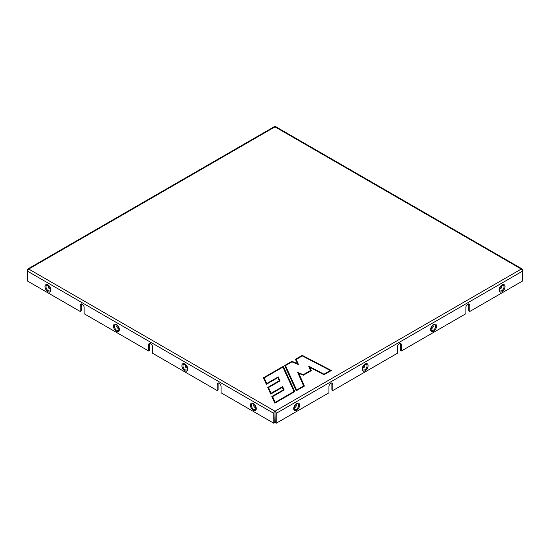 <?xml version="1.0" encoding="UTF-8"?>
<svg xmlns="http://www.w3.org/2000/svg" width="550" height="550" viewBox="0 0 550 550"><rect width="100%" height="100%" fill="white"/><g stroke="black" fill="none" stroke-linecap="round" stroke-linejoin="round"><path stroke-width="0.82" d="M27.858 268.957A1.726 0.997 -120 0 0 27.5 269.748L27.5 271.164A1.726 0.997 -60 0 1 28.724 269.046A1.726 0.997 -120 0 0 27.858 268.957L274.134 126.768A1.726 0.997 60 0 1 275 126.858A1.726 0.997 -60 0 1 275.866 126.768L522.143 268.957A1.726 0.997 -60 0 0 521.276 269.046A1.726 0.997 60 0 1 522.5 271.164L522.5 281.043L469.783 311.479L469.783 305.271A2.764 1.595 -60 0 0 469.212 303.999A2.764 1.595 -60 0 0 467.081 304.741A2.764 1.595 -60 0 0 465.871 307.526L465.871 313.741L401.314 351.01L401.314 344.795A2.764 1.595 -60 0 0 400.744 343.53A2.764 1.595 -60 0 0 398.612 344.272A2.764 1.595 -60 0 0 397.402 347.057L397.402 353.265L332.853 390.534L331.877 389.971L331.877 383.756A2.764 1.595 -60 0 0 331.698 382.931M331.354 370.507L324.026 374.736L309.863 367.297L311.321 370.618L303.38 375.203L298.815 373.347L304.391 386.072L296.237 390.782L284.694 365.496L291.892 361.343L297.316 363.55L295.453 359.281L302.246 355.362L331.354 370.507M401.314 351.01L400.338 350.439L400.338 344.231A2.764 1.595 -60 0 0 400.166 343.399M294.8 391.607L274.814 403.15L271.831 396.495L283.339 389.854L282.239 387.406L270.738 394.047L267.754 387.406L279.262 380.758L277.867 377.658L266.365 384.299L263.436 377.768L283.257 366.328L294.8 391.607M297.688 372.398L303.621 385.949L296.601 390.005L285.464 365.612L291.968 361.859L298.444 364.499L296.216 359.404L302.266 355.912L330.351 370.521L324.005 374.186L308.632 366.107L310.551 370.494L303.298 374.681L297.688 372.398L303.318 375.093L310.743 370.81L308.942 366.692L324.012 374.605L330.605 370.796L330.351 370.521M282.899 367.098L294.03 391.49L275.186 402.373L272.601 396.619L284.109 389.978L282.611 386.629L271.102 393.271L268.524 387.523L280.032 380.882L278.238 376.881L266.729 383.522L264.199 377.891L282.899 367.098L294.03 391.49M271.102 393.271L268.524 387.523M285.464 365.612L296.601 390.005M296.512 390.479L303.813 386.265L297.969 372.914M267.754 387.406L270.779 394.027M330.976 370.728L302.252 355.781L295.646 359.597L297.598 364.066L291.913 361.749L284.886 365.805L296.278 390.754M304.15 386.21L298.815 373.347M291.913 361.749L291.892 361.343M297.598 364.066L297.316 363.55M303.298 374.681L303.318 375.093M311.08 370.755L309.863 367.297M296.216 359.404L298.079 364.348M302.252 355.781L302.246 355.362M308.632 366.107L308.942 366.692M324.005 374.186L324.012 374.605M294.559 391.751L283.257 366.328M283.168 366.802L263.629 378.084L263.436 377.768M272.601 396.619L275.186 402.373M275.089 402.848L294.222 391.799M271.831 396.495L274.856 403.123M263.629 378.084L266.406 384.271M264.199 377.891L266.64 383.996L278.142 377.355L278.238 376.881M283.339 389.854L283.532 390.163L272.023 396.811M277.867 377.658L279.455 381.074L267.946 387.716M266.729 383.522L266.64 383.996M282.239 387.406L283.532 390.163M271.012 393.745L282.514 387.104L282.611 386.629M282.514 387.104L283.869 390.115M278.142 377.355L279.792 381.019M469.783 311.479L468.806 310.915L468.806 304.7A2.764 1.595 -60 0 0 468.627 303.875M522.143 268.957A1.726 0.997 -60 0 1 522.5 269.748L522.5 271.164L276.224 413.346L276.224 423.232L328.941 392.796L328.941 386.581A2.764 1.595 -60 0 1 330.151 383.797A2.764 1.595 -60 0 1 332.282 383.054A2.764 1.595 -60 0 1 332.853 384.326L332.853 390.534M276.224 413.346A1.726 0.997 -120 0 0 275 411.228A1.726 0.997 -60 0 0 273.776 413.346L273.776 423.232L221.059 392.796L221.059 386.581A2.764 1.595 60 0 0 219.849 383.797A2.764 1.595 60 0 0 217.718 383.054A2.764 1.595 60 0 0 217.147 384.326L217.147 390.534L152.597 353.265L152.597 347.057A2.764 1.595 60 0 0 151.387 344.272A2.764 1.595 60 0 0 149.256 343.53A2.764 1.595 60 0 0 148.686 344.795L148.686 351.01L84.129 313.741L84.129 307.526A2.764 1.595 60 0 0 82.919 304.741A2.764 1.595 60 0 0 80.788 303.999A2.764 1.595 60 0 0 80.218 305.271L81.194 304.7A2.764 1.595 60 0 1 81.373 303.875M80.218 305.271L80.218 311.479L81.194 310.915L81.194 304.7M148.686 344.795L149.662 344.231A2.764 1.595 60 0 1 149.834 343.399M148.686 351.01L149.662 350.439L149.662 344.231M217.147 390.534L218.123 389.971L218.123 383.756A2.764 1.595 60 0 1 218.302 382.931M276.224 423.232L275.248 422.668L275 411.228L28.724 269.046L275 126.858L521.276 269.046L275 411.228M273.776 413.346L27.5 271.164L27.5 281.043L80.218 311.479M273.776 423.232L274.752 422.668L275 412.362M401.314 344.795L400.338 344.231M469.783 305.271L468.806 304.7M332.853 384.326L331.877 383.756M217.147 384.326L218.123 383.756M296.361 409.31A3.149 1.822 120 0 0 298.595 405.453A3.149 1.822 120 0 0 296.361 404.161L296.361 404.161A3.149 1.822 120 0 0 294.133 408.024A3.149 1.822 120 0 0 296.361 409.31M296.663 410.321A4.18 2.413 -60 0 1 294.106 406.684A4.18 2.413 -60 0 1 299.221 403.728A4.18 2.413 -60 0 1 296.663 410.321M295.659 404.717A1.471 0.853 -60 0 1 296.209 405.749A1.471 0.853 -60 0 1 295.199 407.268A1.471 0.853 -60 0 1 294.264 407.138M295.694 404.683A1.519 0.88 -60 0 1 296.257 405.756A1.519 0.88 -60 0 1 295.212 407.316A1.519 0.88 -60 0 1 294.25 407.186M364.829 369.779A3.149 1.822 120 0 0 367.056 365.922A3.149 1.822 120 0 0 364.829 364.636L364.829 364.636A3.149 1.822 120 0 0 362.601 368.493A3.149 1.822 120 0 0 364.829 369.779M365.131 370.796A4.18 2.413 -60 0 1 362.567 367.152A4.18 2.413 -60 0 1 367.689 364.196A4.18 2.413 -60 0 1 365.131 370.796M364.121 365.193A1.471 0.853 -60 0 1 364.678 366.224A1.471 0.853 -60 0 1 363.66 367.737A1.471 0.853 -60 0 1 362.725 367.606M364.162 365.152A1.519 0.88 -60 0 1 364.726 366.224A1.519 0.88 -60 0 1 363.674 367.785A1.519 0.88 -60 0 1 362.711 367.654M501.758 290.723A3.149 1.822 120 0 0 503.986 286.866A3.149 1.822 120 0 0 501.758 285.581L501.758 285.581A3.149 1.822 120 0 0 499.531 289.438A3.149 1.822 120 0 0 501.758 290.723M502.061 291.741A4.18 2.413 -60 0 1 499.503 288.097A4.18 2.413 -60 0 1 504.618 285.141A4.18 2.413 -60 0 1 502.061 291.741M501.05 286.137A1.471 0.853 -60 0 1 501.607 287.169A1.471 0.853 -60 0 1 500.589 288.681A1.471 0.853 -60 0 1 499.654 288.551M501.091 286.096A1.519 0.88 -60 0 1 501.655 287.169A1.519 0.88 -60 0 1 500.603 288.729A1.519 0.88 -60 0 1 499.641 288.599M433.29 330.254A3.149 1.822 120 0 0 435.524 326.397A3.149 1.822 120 0 0 433.29 325.105L433.29 325.105A3.149 1.822 120 0 0 431.062 328.969A3.149 1.822 120 0 0 433.29 330.254M433.592 331.265A4.18 2.413 -60 0 1 431.035 327.628A4.18 2.413 -60 0 1 436.15 324.672A4.18 2.413 -60 0 1 433.592 331.265M432.589 325.662A1.471 0.853 -60 0 1 433.139 326.693A1.471 0.853 -60 0 1 432.128 328.212A1.471 0.853 -60 0 1 431.193 328.082M432.623 325.627A1.519 0.88 -60 0 1 433.187 326.7A1.519 0.88 -60 0 1 432.142 328.261A1.519 0.88 -60 0 1 431.179 328.13M253.639 404.161A3.149 1.822 -120 0 0 251.405 405.453A3.149 1.822 -120 0 0 253.639 409.31A3.149 1.822 -120 0 0 255.867 408.024A3.149 1.822 -120 0 0 253.639 404.161C254.904 405.151 255.647 406.436 255.867 408.024M253.337 403.501A4.18 2.413 60 0 1 255.894 410.094A4.18 2.413 60 0 1 250.779 407.138A4.18 2.413 60 0 1 253.337 403.501M255.736 407.138A1.471 0.853 60 0 1 254.066 406.491A1.471 0.853 60 0 1 254.341 404.717M255.75 407.186A1.519 0.88 60 0 1 254.024 406.512A1.519 0.88 60 0 1 254.306 404.683M185.171 364.636A3.149 1.822 -120 0 0 182.944 365.922A3.149 1.822 -120 0 0 185.171 369.779A3.149 1.822 -120 0 0 187.399 368.493A3.149 1.822 -120 0 0 185.171 364.636C186.436 365.619 187.179 366.905 187.399 368.493M184.869 363.969A4.18 2.413 60 0 1 187.433 370.562A4.18 2.413 60 0 1 182.311 367.613A4.18 2.413 60 0 1 184.869 363.969M187.275 367.606A1.471 0.853 60 0 1 185.604 366.96A1.471 0.853 60 0 1 185.879 365.193M187.289 367.654A1.519 0.88 60 0 1 185.563 366.981A1.519 0.88 60 0 1 185.838 365.152M48.242 285.581A3.149 1.822 -120 0 0 46.014 286.866A3.149 1.822 -120 0 0 48.242 290.723A3.149 1.822 -120 0 0 50.469 289.438A3.149 1.822 -120 0 0 48.242 285.581C49.507 286.564 50.249 287.849 50.469 289.438M47.939 284.914A4.18 2.413 60 0 1 50.497 291.507A4.18 2.413 60 0 1 45.382 288.558A4.18 2.413 60 0 1 47.939 284.914M50.346 288.551A1.471 0.853 60 0 1 48.675 287.904A1.471 0.853 60 0 1 48.95 286.137M50.359 288.599A1.519 0.88 60 0 1 48.634 287.925A1.519 0.88 60 0 1 48.909 286.096M116.71 325.105A3.149 1.822 -120 0 0 114.476 326.397A3.149 1.822 -120 0 0 116.71 330.254A3.149 1.822 -120 0 0 118.938 328.969A3.149 1.822 -120 0 0 116.71 325.105C117.975 326.095 118.718 327.381 118.938 328.969M116.407 324.445A4.18 2.413 60 0 1 118.965 331.038A4.18 2.413 60 0 1 113.85 328.082A4.18 2.413 60 0 1 116.407 324.445M118.807 328.082A1.471 0.853 60 0 1 117.136 327.436A1.471 0.853 60 0 1 117.411 325.662M118.821 328.13A1.519 0.88 60 0 1 117.095 327.456A1.519 0.88 60 0 1 117.377 325.627M296.361 404.161C295.096 405.151 294.353 406.436 294.133 408.024M364.829 364.636C363.564 365.619 362.821 366.905 362.601 368.493M501.758 285.581C500.493 286.564 499.751 287.849 499.531 289.438M433.29 325.105C432.025 326.095 431.283 327.381 431.062 328.969"/></g></svg>
